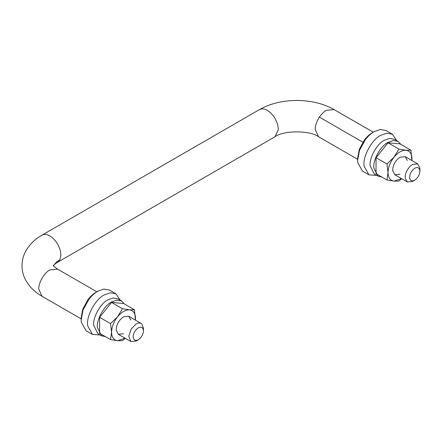 <?xml version="1.0" encoding="UTF-8"?>
<svg xmlns="http://www.w3.org/2000/svg" width="442" height="442" viewBox="0 0 442 442"><rect width="100%" height="100%" fill="white"/><g stroke="black" fill="none" stroke-linecap="round" stroke-linejoin="round"><path stroke-width="0.66" d="M100.246 335.008L92.477 334.434L86.024 330.71L81.284 322.168L81.168 319.975L83.063 309.991L88.836 299.4C91.781 295.648 94.754 292.93 97.754 291.245L103.859 289.062L109.483 290.085L115.931 293.808L120.312 300.245M81.168 319.975L81.168 317.848L82.853 308.969L87.98 299.56C90.599 296.223 93.245 293.803 95.914 292.311L97.754 291.245M92.477 334.434L87.737 325.892C85.776 317.174 95.124 299.234 104.207 294.969L110.312 292.786L115.931 293.808M123.556 333.804L118.345 334.323L116.196 330.063C116.423 324.566 118.876 320.141 123.556 316.781L128.771 316.268L130.876 320.063M117.544 316.798L110.506 323.605L111.577 332.207L110.506 339.578L117.544 340.727C113.727 340.163 111.738 337.323 111.577 332.207C111.738 326.914 113.727 321.776 117.544 316.798L122.484 308.704L111.577 302.405L99.599 317.306L99.599 333.279L110.506 339.578M135.479 320.141L135.534 318.378C135.374 313.267 133.385 310.428 129.567 309.859L122.484 308.704M117.544 340.727L125.02 338.18M135.445 320.118L134.467 309.776L129.567 309.859M117.589 340.732L122.484 340.649L125.257 338.318M129.523 309.853C125.545 309.726 121.567 312.024 117.589 316.748M134.467 309.776L123.556 303.477L111.577 302.405M110.506 323.605L99.599 317.306M105.511 336.693L101.544 335.76L97.411 327.555C96.245 319.975 104.168 305.466 111.577 301.991L116.799 300.129L121.611 300.996L124.406 303.963M101.544 335.76L97.859 333.627L93.726 325.428C92.56 317.848 100.483 303.339 107.892 299.864L113.113 297.996L117.926 298.869L121.611 300.996M381.949 177.093L377.982 176.154L373.855 167.954C372.683 160.374 380.612 145.866 388.015 142.39L393.242 140.523L398.054 141.396L400.844 144.363M377.982 176.154L374.297 174.026L370.169 165.827C368.998 158.247 376.927 143.738 384.33 140.263L389.557 138.396L394.363 139.269L398.054 141.396M143.446 331.301C143.335 327.566 141.622 326.411 138.302 327.848C135.396 329.804 133.683 332.627 133.153 336.307C133.263 340.047 134.976 341.196 138.302 339.765L138.302 339.765C141.202 337.81 142.915 334.986 143.446 331.301L143.462 328.273L141.694 323.765L128.771 316.268M138.302 339.765L136.086 341.042L130.876 341.555L118.345 334.323M141.694 323.765C140.048 322.699 138.18 322.782 136.086 324.019L131.302 328.82L128.738 336.102L130.876 341.555M414.74 180.165L412.53 181.441L407.314 181.955L405.209 178.159C404.9 174.336 406.48 170.43 409.938 166.457L412.53 164.413L417.74 163.899L419.889 168.159L419.889 170.866C419.734 174.712 418.016 177.811 414.74 180.165C411.944 181.535 410.237 180.772 409.618 177.866C409.607 173.966 411.314 170.761 414.74 168.247C417.69 166.844 419.403 167.722 419.889 170.866M399.999 174.203L394.783 174.723L392.64 170.463C392.866 164.965 395.319 160.54 399.999 157.181L405.209 156.661L407.314 160.463M393.988 157.197L386.949 164.004L388.015 172.607L386.949 179.977L393.988 181.126C390.17 180.563 388.175 177.723 388.015 172.607C388.175 167.308 390.17 162.175 393.988 157.197L398.927 149.103L388.015 142.805L376.037 157.706L376.037 173.678L386.949 179.977M411.916 160.534L411.977 158.777C411.817 153.667 409.828 150.827 406.01 150.258L398.927 149.103M393.988 181.126L401.463 178.574M411.883 160.518L410.905 150.175L406.01 150.258M394.026 181.132L398.927 181.049L401.701 178.712M405.96 150.252C401.982 150.125 398.004 152.418 394.026 157.148M410.905 150.175L399.999 143.877L388.015 142.805M386.949 164.004L376.037 157.706M376.683 175.408L368.915 174.833L362.468 171.109L357.727 162.568L357.611 160.374L359.506 150.391L365.274 139.799C368.219 136.048 371.197 133.324 374.197 131.644L380.302 129.462L385.921 130.484L392.374 134.208L396.75 140.644M357.611 160.374L357.611 158.242L359.291 149.368L364.423 139.959C367.042 136.622 369.683 134.202 372.352 132.71L374.197 131.644M368.915 174.833L364.175 166.291C362.213 157.573 371.562 139.633 380.645 135.368L386.75 133.186L392.374 134.208M81.168 318.881L42.018 296.278L38.78 289.118C38.36 283.466 43.648 273.604 48.974 270.504L49.841 269.963L57.659 269.189L96.804 291.792M41.686 235.354C47.161 231.404 57.361 239.68 60.267 250.448L60.897 255.067L59.957 259.675L57.659 262.228L275.123 136.677C283.333 130.302 310.251 130.302 318.461 136.677L357.611 159.275M259.15 109.798C261.542 108.423 264.211 108.583 267.167 110.285C272.034 113.185 275.554 118.058 277.731 124.898L278.361 129.517L275.123 136.677M373.247 132.191L334.097 109.588L326.417 110.285C323.992 111.605 321.649 113.881 319.395 117.113C316.582 121.605 315.196 125.738 315.223 129.517L318.461 136.672M362.849 142.202L319.395 117.113M59.957 259.675L56.294 262.299L53.432 265.703M417.74 163.899L405.209 156.661M394.783 174.723L407.314 181.955M42.018 296.278C37.178 293.543 32.979 290.04 29.41 285.764L25.857 280.493C23.763 276.698 22.509 272.631 22.1 268.294C21.652 261.935 22.94 256.084 25.956 250.747C29.818 244.161 35.172 238.962 42.018 235.144L259.487 109.588C269.935 103.643 282.372 100.594 296.792 100.445C311.212 100.594 323.649 103.643 334.097 109.588M57.659 269.189C54.482 266.979 52.996 265.686 53.211 265.31M57.659 262.228C55.173 263.791 53.72 265.023 53.3 265.929"/></g></svg>
